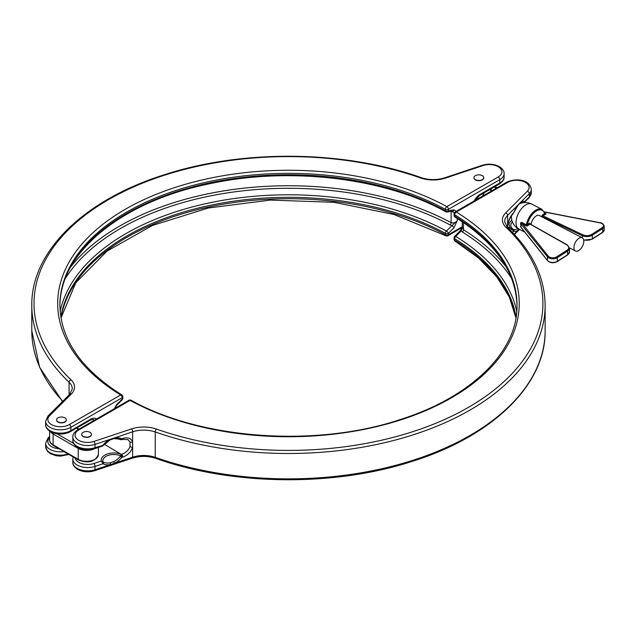 <?xml version="1.0" encoding="UTF-8"?>
<svg xmlns="http://www.w3.org/2000/svg" width="636" height="636" viewBox="0 0 636 636"><rect width="100%" height="100%" fill="white"/><g stroke="black" fill="none" stroke-linecap="round" stroke-linejoin="round"><path stroke-width="0.95" d="M573.926 247.571A7.394 4.039 -62.5 0 1 576.924 240.098A7.394 4.039 -62.5 0 1 582.282 237.832A7.394 4.039 -62.5 0 1 583.824 241.227A7.394 4.039 -62.5 0 1 580.827 248.7A7.394 4.039 -62.5 0 1 575.461 250.958A7.394 4.039 -62.5 0 1 573.926 247.571M531.092 224.429A7.394 4.039 -62.5 0 1 534.367 217.456A7.394 4.039 -62.5 0 1 539.408 215.548L582.282 237.832M511.376 216.2A8.872 4.849 -62.5 0 1 511.384 215.85A14.056 14.056 0 0 0 518.928 229.071A14.056 7.68 -62.5 0 1 516.011 222.632A14.056 7.68 -62.5 0 1 525.415 205.126A14.056 7.68 -62.5 0 1 531.895 204.132A14.056 14.056 0 0 0 519.183 204.005M482.557 196.134A7.394 4.039 -62.5 0 1 484.6 192.525M489.442 189.735A7.394 4.039 -62.5 0 1 490.205 189.973L491.795 190.8M482.295 175.671A4.881 2.822 180 0 1 483.726 177.659A4.881 2.822 180 0 1 480.713 180.266A4.881 2.822 180 0 1 475.394 179.654A4.881 2.822 180 0 1 473.963 177.659A4.881 2.822 180 0 1 476.976 175.059A4.881 2.822 180 0 1 482.295 175.671M483.726 177.778A4.881 2.822 180 0 1 483.726 177.889A4.881 2.822 180 0 1 480.713 180.489A4.881 2.822 180 0 1 475.394 179.885A4.881 2.822 180 0 1 473.963 177.889A4.881 2.822 180 0 1 473.963 177.778M64.928 417.844A4.881 2.822 180 0 1 66.351 419.84A4.881 2.822 180 0 1 63.338 422.439A4.881 2.822 180 0 1 58.019 421.827A4.881 2.822 180 0 1 56.588 419.84A4.881 2.822 180 0 1 59.601 417.232A4.881 2.822 180 0 1 64.928 417.844M66.351 419.951A4.881 2.822 180 0 1 66.351 420.062A4.881 2.822 180 0 1 63.338 422.67A4.881 2.822 180 0 1 58.019 422.058A4.881 2.822 180 0 1 56.588 420.062A4.881 2.822 180 0 1 56.596 419.951M521.178 227.632L520.606 223.554C520.638 222.242 521.393 222.051 522.872 222.982A0.739 0.405 -62.5 0 1 522.394 223.745L548.192 256.062A5.175 2.989 0 0 0 556.739 256.809L567.066 250.186A6.654 3.84 0 0 0 566.827 244.9A6.654 3.84 0 0 0 566.779 244.876A0.739 0.421 -60.5 0 1 567.169 244.852M544.591 213.132L546.141 213.831L544.559 213.601A13.316 7.274 117.5 0 0 536.005 211.232A13.316 7.274 117.5 0 0 527.443 224.572L526.974 226.122L526.417 224.429A14.056 7.68 -62.5 0 1 541.936 209.347L531.895 204.132M59.911 306.011A228.555 131.954 180 0 1 198.519 185.402A228.555 131.954 180 0 1 445.351 210.747A2.218 1.24 -61.4 0 0 445.812 211.764A2.218 1.24 -61.4 0 0 446.353 211.836A2.218 1.646 -98.9 0 0 447.219 212.011L452.705 211.144A2.218 1.646 -98.9 0 0 453.929 209.856L456.417 211.224M70.842 266.754A238.913 137.933 180 0 1 451.123 222.648C453.381 223.403 455.432 222.743 457.284 220.652L453.929 227.831A2.218 0.763 -134.9 0 0 451.838 225.542L450.129 224.969A237.451 137.09 0 0 0 65.246 278.632M114.234 408.781L116.722 404.544A2.218 0.763 45.1 0 1 116.722 405.212L122.207 399.734A2.218 2.218 0 0 0 122.859 398.168A2.218 1.28 0 0 1 122.207 399.074L122.207 397.683L70.89 427.312L70.89 430.636L90.503 419.307A11.464 6.622 -60 0 1 96.585 418.973M60.158 311.425A230.017 132.797 180 0 1 210.429 202.661A230.017 132.797 180 0 1 446.353 231.019L457.284 220.652L457.284 218.482M520.606 226.321L520.765 227.116M530.352 224.079L567.201 244.868L569.514 248.223A7.394 4.269 180 0 1 567.614 251.077L557.287 257.699A5.915 3.418 180 0 1 547.517 256.849L520.606 223.554M454.454 212.615L451.266 211.375M520.598 223.125L526.974 226.122L530.106 224.111L530.575 224.381M526.417 224.429L527.443 224.572L529.557 223.22A0.739 0.445 -122.7 0 0 530.106 224.111L566.779 244.876M602.133 227.704A0.739 0.445 57.3 0 1 602.682 228.594L602.682 232.22A5.915 3.418 0 0 0 604.2 229.938L604.2 226.313A5.915 3.418 180 0 1 602.682 228.594L592.355 235.217A7.394 4.269 180 0 1 582.147 235.654L542.5 216.741L543.017 215.835L582.616 234.716A6.654 3.84 0 0 0 591.806 234.326L602.133 227.704A5.175 2.989 0 0 0 599.947 222.878L544.313 211.979M544.647 213.712A0.739 0.413 -24.4 0 0 544.79 213.283L544.726 213.116A0.739 0.533 -15.6 0 1 544.559 213.601L542.468 214.944A0.739 0.445 -122.7 0 0 543.017 215.835L546.141 213.831L544.726 213.116L541.936 209.347M527.395 224.778L526.385 224.81L522.872 222.982M90.026 432.337A4.881 2.822 180 0 1 91.457 434.332A4.881 2.822 180 0 1 88.444 436.932A4.881 2.822 180 0 1 83.125 436.32A4.881 2.822 180 0 1 81.694 434.332A4.881 2.822 180 0 1 84.707 431.725A4.881 2.822 180 0 1 90.026 432.337M81.702 434.444A4.881 2.822 0 0 0 81.694 434.555A4.881 2.822 0 0 0 83.125 436.55A4.881 2.822 0 0 0 88.444 437.163A4.881 2.822 0 0 0 91.457 434.555A4.881 2.822 0 0 0 91.457 434.444M72.83 436.972C72.615 434.579 74.213 432.234 77.624 429.92A2.218 1.28 60 0 1 78.729 430.031A12.577 7.258 0 0 0 78.729 440.295A12.577 7.258 0 0 0 93.913 441.448A2.218 0.906 -108.4 0 1 95.018 444.373L95.018 447.688L103.485 445.208L110.298 439.842A1.479 0.477 64.8 0 0 110.41 439.238L95.018 444.373A14.795 8.538 180 0 1 77.163 443.014A14.795 8.538 180 0 1 72.83 436.972L72.83 440.295C72.631 442.712 74.229 445.057 77.624 447.347C82.847 450.034 88.507 450.479 94.613 448.69L102.253 446.138L103.088 445.001A15.693 11.098 -45 0 1 110.41 439.238L114.329 437.934A15.693 11.098 -45 0 1 121.651 438.816L122.804 438.427C127.653 437.083 130.929 438.196 132.63 441.766L132.63 447.267A2.218 0.946 -163.1 0 1 130.022 446.488L130.022 442.06L127.852 439.563M507.385 227.37L507.6 225.287C508.577 220.159 510.47 216.065 513.268 212.996L513.904 212.472M113.606 461.664A1.479 0.477 -115.2 0 1 114.329 463.302L110.41 464.606A15.693 11.098 -45 0 1 103.088 463.724L101.283 461.036L103.382 462.046A14.27 10.089 135 0 0 110.044 462.849L113.606 461.664A14.27 10.089 135 0 0 120.268 456.425L121.238 454.382L121.651 457.538A15.693 11.098 -45 0 1 114.329 463.302L132.63 457.197L132.63 447.267C130.929 451.973 127.653 455.265 122.804 457.149A2.218 0.906 -108.4 0 0 121.699 454.231C125.801 452.824 128.575 450.248 130.022 446.488M510.326 230.232L511.352 229.27A2.218 1.566 45 0 1 513.268 231.719L512.481 232.426M519.35 229.286L518.165 230.145A15.693 6.408 -71.6 0 1 513.936 231.051L513.22 229.882L511.614 229L513.483 229.397A14.27 5.827 108.4 0 0 517.322 228.578L517.648 228.316M523.269 202.757L523.229 202.638A14.27 5.827 108.4 0 0 522.156 202.359L520.041 203.266A1.479 1.161 52.7 0 0 520.431 202.518A15.693 6.408 -71.6 0 1 524.66 201.612L524.374 202.447A1.479 1.375 -117 0 1 524.159 202.598M120.268 439.404A1.479 1.026 118.7 0 0 121.651 438.816L121.738 439.619L120.268 439.404A14.27 10.089 135 0 0 119.576 439.071L113.868 438.649A1.479 0.723 78.9 0 0 114.329 437.934L132.63 431.836A2.218 0.906 -108.4 0 0 131.525 428.91A24.407 14.095 180 0 1 156.4 429.069A254.448 146.9 0 0 0 468.382 407.382A254.448 146.9 0 0 0 505.954 227.259A24.407 14.095 180 0 1 505.676 212.893L527.395 191.182A12.577 7.258 0 0 0 524.159 181.793A12.577 7.258 0 0 0 507.608 182.421L456.282 212.05A230.773 133.234 180 0 1 451.647 397.715A230.773 133.234 180 0 1 130.054 400.394L78.729 430.031M511.686 278.632A237.451 137.09 0 0 0 462.38 232.045L461.227 230.955L455.734 236.433A230.017 132.797 180 0 1 516.774 311.425M524.096 202.638L528.961 197.883A2.218 1.566 45 0 0 529.311 196.953A14.795 8.538 0 0 0 531.298 192.684L531.298 189.361A14.795 8.538 180 0 1 529.311 193.63L529.311 196.953L524.66 201.612A1.479 1.344 117.8 0 1 523.229 202.638M527.395 191.182A2.218 1.566 45 0 1 529.311 193.63L518.165 204.784A15.693 6.408 -71.6 0 0 513.936 212.329L518.038 205.285L520.041 203.266M513.387 213.45L512.918 213.927A2.218 1.566 -135 0 0 513.268 212.996M507.6 224.556A2.218 0.747 -170.7 0 1 507.862 225.001L507.862 225.001A2.218 0.747 -170.7 0 1 507.6 225.287L507.6 215.35A22.188 12.807 0 0 0 504.626 221.757L507.48 227.457A2.218 1.55 133.6 0 0 505.954 227.259M122.804 438.427A2.218 0.906 71.6 0 1 122.398 439.428L127.86 439.563M507.48 227.457C532.284 251.276 544.829 277.224 545.132 305.32A256.666 148.18 180 0 1 414.33 434.46A256.666 148.18 180 0 1 155.248 431.979A22.188 12.807 0 0 0 132.63 431.836L132.63 441.766A2.218 1.495 159.2 0 1 130.022 442.06M131.119 400.259A2.218 2.218 0 0 0 128.949 400.29A2.218 1.28 -120 0 1 130.054 400.394A2.218 1.24 -61.4 0 1 131.119 400.259C201.071 439.587 316.307 447.784 400.823 419.363C471.968 396.792 517.863 351.151 517.02 305.32A228.555 131.954 0 0 0 454.668 214.737A2.218 1.32 121.5 0 1 456.282 212.05A2.218 1.28 -120 0 0 455.177 211.939A2.218 2.218 0 0 0 454.064 213.863L454.064 215.254A2.218 1.28 0 0 0 454.668 216.129A228.555 131.954 180 0 1 517.02 306.011M516.066 317.245A228.555 131.954 0 0 0 454.668 238.715A2.218 1.28 180 0 1 454.064 237.832L454.064 239.223A2.218 2.218 0 0 0 455.13 241.124L478.51 258.001L496.724 276.811L509.301 296.996L515.939 318M102.42 446.059A1.479 0.962 61.5 0 0 102.579 446.003L103.485 445.208M121.738 439.619A1.479 1.463 156.9 0 1 120.522 439.571A10.931 6.312 180 0 0 116.468 438.419M121.738 455.901L120.522 455.853A10.931 6.312 0 0 0 108.311 455.352A10.931 6.312 0 0 0 102.953 461.704L102.42 462.34M122.804 457.149L121.651 457.538L120.268 456.425M103.382 462.046A1.479 1.026 -61.3 0 1 103.088 463.724L95.018 466.411L95.018 469.734L110.41 464.606A1.479 0.723 -101.1 0 0 110.044 462.849M505.676 212.893A2.218 1.566 -135 0 1 507.6 215.35L518.165 204.784A1.479 0.914 38.9 0 1 518.038 205.285M514.134 234.175L518.165 230.145A1.479 1.161 -127.3 0 0 517.322 228.578M513.268 231.719L513.936 231.051A1.479 1.344 -62.2 0 0 513.483 229.397M513.22 229.882A1.479 0.636 -54.9 0 0 513.133 229.175A10.931 6.312 0 0 1 512.425 221.972M462.261 221.718L462.261 227.481L463.453 229.763A238.913 137.933 180 0 1 506.081 266.754M515.955 317.936A228.555 131.954 180 0 0 454.668 240.106L454.668 238.715A2.218 1.32 -58.5 0 1 455.734 236.433A2.218 0.763 45.1 0 0 454.716 236.266L460.21 230.789A2.218 0.763 45.1 0 1 461.227 230.955L462.261 227.171M78.602 429.348L76.503 428.139M57.081 433.839L73.593 443.364M94.335 448.778A11.838 6.829 180 0 1 78.212 448.452L53.106 433.951L53.106 444.826L78.212 459.319A11.838 6.829 0 0 0 91.107 460.798A11.838 6.829 0 0 0 98.413 454.486L98.413 447.418M53.384 432.965A1.479 0.851 -60 0 0 53.106 433.951A11.838 6.829 180 0 1 50.506 431.693M49.64 431.16L49.64 439.993A11.838 6.829 0 0 0 53.106 444.826A1.479 0.851 -60 0 0 53.408 445.502L78.514 459.995C88.523 463.692 95.154 461.855 98.413 454.486M78.355 447.744A1.479 0.851 120 0 0 78.212 448.452L78.212 459.319A1.479 0.851 120 0 0 78.514 459.995M498.195 166.719A12.577 7.258 0 0 0 483.018 165.559L445.407 178.096A24.407 14.095 180 0 1 420.531 177.937A254.448 146.9 0 0 0 108.541 199.632A254.448 146.9 0 0 0 70.978 379.756A24.407 14.095 180 0 1 71.256 394.113L49.536 415.833A12.577 7.258 0 0 0 52.772 425.222A12.577 7.258 0 0 0 69.316 424.594L120.641 394.964A230.773 133.234 180 0 1 125.284 209.292A230.773 133.234 180 0 1 446.87 206.613L498.195 176.983A12.577 7.258 0 0 0 498.195 166.719M474.066 201.032A11.464 6.622 -60 0 1 480.148 194.346L499.761 183.025L499.761 179.702A14.795 8.538 180 0 0 504.102 173.66C504.3 171.251 502.702 168.898 499.308 166.608C494.085 163.921 488.424 163.476 482.319 165.273A2.218 0.906 71.6 0 1 483.018 165.559M496.644 188.002A12.577 7.258 0 0 0 493.926 187.143M70.429 431.645C63.759 434.865 57.089 434.865 50.427 431.645C47.04 429.372 45.442 427.018 45.633 424.594A14.795 8.538 0 0 0 49.966 430.636A14.795 8.538 0 0 0 70.89 430.636A2.218 1.28 60 0 1 70.429 431.645L90.042 420.324C92.554 419.426 93.723 419.243 93.556 419.76A9.246 5.334 120 0 1 94.263 420.317M530.543 224.111L529.557 223.22M542.468 214.944L541.475 216.789M498.195 176.983A2.218 1.28 -120 0 1 499.761 179.702L448.444 209.331L448.444 210.723A2.218 1.28 180 0 1 445.351 210.747L445.351 209.355A228.555 131.954 0 0 0 197.963 184.146A228.555 131.954 0 0 0 59.911 305.32C60.579 339.441 81.209 369.293 121.802 394.877A2.218 1.32 121.5 0 0 120.641 394.964A2.218 1.28 -120 0 1 122.207 397.683A2.218 1.28 180 0 0 122.859 396.777A2.218 2.218 0 0 0 121.802 394.877M499.761 183.025A14.795 8.538 0 0 0 504.102 176.983C504.308 179.376 502.718 181.729 499.308 184.035A2.218 1.28 -120 0 0 499.761 183.025M69.316 424.594A2.218 1.28 -120 0 1 70.89 427.312A14.795 8.538 180 0 1 54.768 429.165A14.795 8.538 180 0 1 45.633 421.271L45.633 424.594M60.977 317.936A228.555 131.954 180 0 1 208.218 207.129A228.555 131.954 180 0 1 445.351 234.724L445.351 233.333A228.555 131.954 0 0 0 207.646 205.857A228.555 131.954 0 0 0 60.865 317.245M59.911 306.711C58.464 253.581 121.293 201.413 210.278 183.621C289.754 166.425 384.867 177.826 445.812 211.764A2.218 2.218 0 0 0 447.219 212.011A2.218 1.646 -98.9 0 0 448.444 210.723L453.929 209.856M453.929 227.831L448.444 233.309L448.444 234.7L462.261 226.718M69.078 394.956L69.078 382.228A256.666 148.18 180 0 1 31.8 305.32L31.8 330.68A256.666 148.18 0 0 0 62.781 401.26M63.982 451.608A14.795 8.538 180 0 1 45.633 443.316L45.633 446.639A14.795 8.538 0 0 0 53.146 454.072A14.795 8.538 0 0 0 68.052 453.953M116.722 404.544L122.207 399.074A2.218 0.763 45.1 0 1 122.207 399.734M71.256 394.113A2.218 1.566 45 0 0 69.682 394.36L72.305 388.882A22.188 12.807 0 0 0 69.078 382.228A2.218 1.55 -46.4 0 1 70.978 379.756M49.64 437.775L49.536 437.87A12.577 7.258 0 0 0 58.973 448.714M450.129 224.969A2.218 1.232 118.2 0 0 451.123 222.648L451.123 211.398M567.066 250.186A0.739 0.445 57.3 0 1 567.614 251.077L567.614 254.702A7.394 4.269 0 0 0 569.514 251.848L567.463 255.044A0.739 0.445 -122.7 0 0 567.614 254.702L557.287 261.324A5.915 3.418 0 0 1 547.517 260.466L520.598 226.742M548.192 256.062A0.739 0.549 -38.6 0 0 547.517 256.849L547.517 260.466A0.739 0.549 -38.6 0 0 547.612 260.752L520.757 227.1M556.739 256.809A0.739 0.445 57.3 0 1 557.287 257.699L557.287 261.324A0.739 0.445 -122.7 0 1 557.144 261.658C553.487 263.368 550.315 263.065 547.612 260.752A0.739 0.549 -38.6 0 0 547.954 260.919M591.806 234.326A0.739 0.445 57.3 0 1 592.355 235.217L592.355 238.842L602.682 232.22A0.739 0.445 -122.7 0 1 602.53 232.561L604.2 229.938M582.616 234.716L582.147 237.761M583.673 239.836A7.394 4.269 0 0 0 592.355 238.842A0.739 0.445 -122.7 0 1 592.203 239.176L602.53 232.561M541.641 216.709A0.739 0.429 180 0 1 542.5 216.741L542.5 217.154M90.503 419.307A2.218 1.28 60 0 1 90.042 420.324M45.633 443.316L47.97 438.117A2.218 1.566 45 0 1 49.536 437.87M474.75 200.642L479.695 195.363A2.218 1.28 -120 0 0 480.148 194.346M69.682 394.36L47.97 416.071A2.218 1.566 45 0 1 49.536 415.833M31.8 305.32C31.005 251.307 84.572 199.426 165.463 174.391C243.779 149.078 344.95 150.366 421.263 177.659A2.218 0.938 109.3 0 0 420.531 177.937M421.263 177.659C429.03 180.163 436.837 180.211 444.699 177.81A2.218 0.906 71.6 0 1 445.407 178.096M446.87 206.613A2.218 1.28 60 0 1 448.444 209.331A2.218 1.28 0 0 1 445.351 209.355A2.218 1.24 -61.4 0 1 446.87 206.613M447.983 235.71A2.218 2.218 0 0 1 445.812 235.741A2.218 1.24 -61.4 0 1 445.351 234.724A2.218 1.28 180 0 0 448.444 234.7A2.218 1.28 60 0 1 447.983 235.71L462.11 227.553M448.444 233.309A2.218 0.763 -134.9 0 0 446.353 231.019A2.218 1.24 -61.4 0 0 445.351 233.333A2.218 1.28 0 0 0 448.444 233.309M556.739 261.642A0.739 0.445 -122.7 0 0 557.144 261.658L567.463 255.044M591.806 239.16A0.739 0.445 -122.7 0 0 592.203 239.176L583.737 240.146M599.947 222.878L600.09 222.751C602.03 222.751 603.397 223.944 604.2 226.313M94.613 470.727C88.507 472.524 82.847 472.079 77.624 469.392C74.229 467.102 72.631 464.749 72.83 462.34A14.795 8.538 0 0 0 77.163 468.382A14.795 8.538 0 0 0 95.018 469.734A2.218 0.906 -108.4 0 1 94.613 470.727L132.224 458.19A2.218 0.906 -108.4 0 0 132.63 457.197A22.188 12.807 180 0 1 155.248 457.34A256.666 148.18 0 0 0 414.33 459.828A256.666 148.18 0 0 0 545.132 330.68C545.927 384.693 492.359 436.574 411.468 461.609C333.161 486.922 231.981 485.634 155.661 458.341A2.218 0.938 -70.7 0 1 155.248 457.34L155.248 431.979A2.218 0.938 -70.7 0 1 156.4 429.069M72.83 440.295A14.795 8.538 0 0 0 77.163 446.337A14.795 8.538 0 0 0 95.018 447.688A2.218 0.906 -108.4 0 1 94.613 448.69M521.814 203.011A12.577 7.258 0 0 0 520.797 202.773L522.864 202.781M454.064 213.863A2.218 1.28 0 0 0 454.668 214.737L454.668 216.129A2.218 1.32 121.5 0 0 455.13 217.146C495.722 242.737 516.353 272.59 517.02 306.711M75.135 458.047A12.577 7.258 0 0 0 93.913 463.493A2.218 0.906 71.6 0 1 95.018 466.411A14.795 8.538 180 0 1 72.83 459.017L72.83 462.34M93.913 441.448L131.525 428.91M93.913 463.493L101.283 461.036A12.569 7.258 180 0 1 107.492 453.937A12.569 7.258 180 0 1 121.238 454.382L104.352 444.214M511.837 220.223A12.569 7.258 180 0 0 511.614 229L507.647 227.131M520.908 202.709A10.931 6.312 180 0 1 523.07 202.741M463.453 222.52L463.453 229.763A2.218 1.328 121.8 0 1 462.38 232.045M507.608 182.421A2.218 1.28 -120 0 0 506.502 182.309C514.508 178.223 529.645 178.605 531.298 189.361M455.13 241.124A2.218 1.32 121.5 0 1 454.668 240.106A2.218 1.28 180 0 1 454.064 239.223M76.94 427.893L79.039 429.101M53.408 445.502C50.737 443.705 49.481 441.869 49.64 439.993M497.241 187.66L494.506 186.809M491.541 190.665A11.838 11.838 0 0 0 491.016 188.82M524.732 232.084L518.928 229.071M511.4 217.655L510.557 217.218M504.102 173.66L504.102 176.983M575.461 250.958L569.49 247.857M569.514 248.223L569.514 251.848M47.97 438.117L49.64 436.447M479.695 195.363L499.308 184.035M47.97 416.071L45.633 421.271M482.319 165.273L444.699 177.81M68.919 454.454L60.523 456.115L56.238 455.742L50.475 453.722L47.406 451.226L45.633 446.639M62.511 401.523L39.623 367.29L31.8 330.68M114.814 408.447L116.722 405.212M122.859 396.777L122.859 398.168M445.812 235.741L393.986 214.507L333.956 202.296L270.403 200.078L208.25 208.02L152.322 225.51L106.983 251.141L75.764 282.837L60.984 318M544.241 211.812L600.09 222.751M545.132 305.32L545.132 330.68M528.961 197.883L531.298 192.684M512.918 213.927C510.104 217.321 508.426 221.018 507.862 225.001L507.639 227.609M122.398 439.428L120.594 439.611L116.094 438.419M73.18 456.918L72.83 459.017M455.177 211.939L506.502 182.309M77.624 429.92L128.949 400.29M514.413 234.477L519.517 229.373M155.661 458.341C147.902 455.837 140.087 455.789 132.224 458.19M110.298 439.842L113.868 438.649M454.064 215.254A2.218 2.218 0 0 0 455.13 217.146M454.716 236.266A2.218 2.218 0 0 0 454.064 237.832M460.21 230.789L462.38 226.758"/></g></svg>
